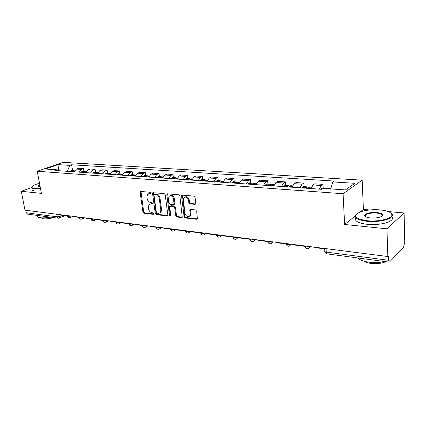 <?xml version="1.0" encoding="UTF-8"?>
<svg xmlns="http://www.w3.org/2000/svg" width="426" height="426" viewBox="0 0 426 426"><rect width="100%" height="100%" fill="white"/><g stroke="black" fill="none" stroke-linecap="round" stroke-linejoin="round"><path stroke-width="0.64" d="M151.049 193.132L150.314 192.296L140.873 191.46L140.394 191.62L140.149 192.483L142.934 212.084L143.956 213.261L153.339 214.331L153.861 213.634L153.131 212.803L151.901 212.665C150.149 212.26 149.041 210.992 148.578 208.862L148.349 207.222L149.036 204.602L150.708 204.011L152.311 204.006L152.46 203.431L151.725 202.595L150.495 202.472C148.738 202.089 147.625 200.822 147.162 198.67L146.927 197.02L147.678 194.293L150.884 193.729L151.049 193.132M194.916 204.352L195.603 204.043L195.768 203.287L195.081 197.408L193.947 196.152L182.392 195.129L181.769 195.385L181.572 196.194L184.101 216.712L185.203 217.947L196.674 219.252L197.382 218.927L196.7 211.211L195.577 209.954L190.619 209.443L189.943 209.736L190.193 213.943L189.778 215.902C187.701 217.345 186.114 216.504 185.017 213.378L183.356 199.853L183.878 197.712C185.965 196.402 187.525 197.275 188.558 200.342L188.83 202.622L189.948 203.868L194.916 204.352L195.625 203.979L190.662 203.5L189.948 203.868M343.068 193.734L344.623 224.475L386.962 228.821L387.83 256.548L24.985 210.172L21.3 191.301L41.386 193.361L37.259 171.247L343.068 193.734L362.175 180.155L63.016 162.343L37.259 171.247M165.192 194.73L164.116 193.516L152.79 192.744L152.556 193.596L155.272 213.469L156.315 214.667L167.056 215.886L167.652 215.652L167.833 214.885L165.192 194.73M167.61 193.825L178.782 194.81L179.884 196.045L182.264 217.265L181.614 217.542L176.833 216.999L175.752 215.774L174.708 207.574L173.622 206.349L169.889 206.259L169.692 207.057L170.794 215.545L170.666 216.078L169.495 215.396L166.822 194.874L167.045 194.038L167.61 193.825M386.962 228.821L404.088 212.957L404.7 239.348L404.237 239.822L404.327 243.885L403.459 247.469L389.593 261.926L389.231 262.128L388.48 260.27L388.347 256.021L387.83 256.548M369.651 209.97L363.399 209.427L362.175 180.155M404.088 212.957L388.326 211.589M58.266 218.197L27.637 214.134L26.316 212.776L57.148 216.823L60.071 216.365L63.133 215.05M25.826 210.279L26.316 212.776M31.615 187.515L21.3 191.301M78.89 172.125L81.238 169.399L76.403 169.074L74.049 171.785M76.403 169.074L78.624 168.265L83.459 168.584L83.922 171.374M81.238 169.399L83.459 168.584M95.578 172.179L95.12 169.351L90.147 169.021L87.932 169.846L85.589 172.599M90.573 172.956L92.916 170.182L95.12 169.351M107.581 173.015L107.134 170.144L102.011 169.804L99.806 170.645L97.469 173.441M102.602 173.803L104.94 170.986L107.134 170.144M119.951 173.872L119.514 170.959L114.232 170.608L112.043 171.465L109.711 174.309M115.004 174.681L117.331 171.816L119.514 170.959M132.699 174.756L132.273 171.795L126.826 171.438L124.653 172.312L122.331 175.203M127.789 175.587L130.106 172.674L132.273 171.795M145.846 175.666L145.431 172.663L139.813 172.296L137.657 173.18L135.351 176.124M140.979 176.518L143.28 173.558L145.431 172.663M159.409 176.609L159.005 173.558L153.211 173.174L151.07 174.085L148.78 177.072M154.59 177.482L156.875 174.474L159.005 173.558M173.409 177.578L173.02 174.484L167.035 174.09L164.915 175.011L162.647 178.052M168.648 178.478L170.911 175.416L173.02 174.484M187.871 178.585L187.493 175.437L181.311 175.027L179.218 175.97L176.966 179.069M183.164 179.506L185.411 176.385L187.493 175.437M202.813 179.618L202.451 176.423L196.066 176.002L193.995 176.96L191.764 180.113M198.175 180.565L200.396 177.392L202.451 176.423M218.266 180.688L217.92 177.44L211.312 177.003L209.272 177.988L207.068 181.199M213.698 181.668L215.891 178.43L217.92 177.44M234.247 181.801L233.922 178.494L227.085 178.041L225.077 179.048L222.899 182.317M229.763 182.802L231.93 179.506L233.922 178.494M250.792 182.946L250.483 179.586L243.406 179.117L241.435 180.145L239.284 183.478M246.393 183.979L248.528 180.619L250.483 179.586M267.922 184.133L267.635 180.715L260.302 180.23L258.374 181.284L256.26 184.676M263.625 185.198L265.723 181.774L267.635 180.715M285.681 185.363L285.415 181.886L277.816 181.385L275.931 182.461L273.854 185.922M281.495 186.466L283.551 182.972L285.415 181.886M304.095 186.641L303.855 183.1L295.974 182.584L294.137 183.681L292.103 187.216M300.026 187.775L302.039 184.213L303.855 183.1M323.206 187.967L322.993 184.362L314.809 183.824L313.025 184.948L311.044 188.553M319.271 189.139L321.236 185.496L322.993 184.362M58.389 170.677L57.318 169.836L45.422 169.005L58.027 164.638L69.885 165.384L67.223 171.3M330.768 188.91L332.812 181.923L334.144 181.05L71.605 164.777L69.885 165.384M332.812 181.923L354.821 183.308L345.417 189.932L323.014 188.372L321.603 189.304L55.524 170.475L57.318 169.836M344.623 224.475L355.236 215.966M360.268 211.935L363.399 209.427M72.596 170.586L71.605 164.777M58.027 164.638L58.655 170.693M151.022 193.495L148.621 193.782M149.984 204.059L152.444 203.766M140.995 191.471L143.663 211.727L144.691 212.904L153.85 213.943M153.403 192.568L155.996 213.106L157.04 214.305L167.743 215.513M154.516 194.213L153.988 194.938L156.363 212.409L157.098 213.245L158.408 213.389L160.224 212.707L160.836 210.183L159.233 198.175C158.765 195.992 157.631 194.709 155.836 194.331L154.516 194.213L155.256 193.873L154.43 194.213M159.947 212.968L160.948 212.345L161.56 209.821L160.836 210.183M155.256 193.873L156.571 193.99C158.365 194.368 159.494 195.646 159.963 197.829L161.56 209.821M181.614 217.542L182.328 217.164L177.546 216.621L176.833 216.999M170.357 206.024L171.204 205.667L174.34 205.987L175.427 207.206L176.465 215.396L177.546 216.621M167.674 193.83L170.214 215.029L170.783 215.828M173.616 199.001C172.652 196.066 171.167 195.177 169.159 196.317L168.59 198.527L169.197 203.234L170.278 204.453L174.026 204.528L173.616 199.001L174.34 198.644C173.51 195.907 172.099 194.943 170.102 195.763M174.261 204.411L174.745 204.166L174.942 203.372L174.218 203.734M174.34 198.644L174.942 203.372M184.889 197.062C186.961 196.205 188.425 197.174 189.272 199.98L189.543 202.254L190.662 203.5M189.458 216.259L190.481 215.524L190.901 213.564L190.193 213.943M190.603 209.443L190.901 213.564M182.419 195.135L184.815 216.333L185.912 217.569L197.376 218.863L196.674 219.252M73.357 171.737L74.475 170.831L73.778 170.666L72.202 171.651M69.582 171.47L71.376 170.501M67.462 215.897L63.565 215.396L63.511 215.098M84.806 172.546L86.036 171.587M85.882 171.641L85.189 171.46L83.618 172.461M80.913 172.269L82.703 171.289M78.991 217.377L74.848 216.845L74.795 216.536M96.596 173.382L97.937 172.381M97.645 172.466L96.931 172.274L95.371 173.291M92.586 173.094L94.37 172.099M90.866 218.895L86.467 218.336L86.414 218.021M108.736 174.239L110.19 173.206M109.759 173.323L109.029 173.116L107.474 174.149M104.61 173.946L106.383 172.929M103.103 220.466L98.433 219.869L98.379 219.555M121.25 175.123L122.8 174.069M122.246 174.202L121.501 173.978L119.951 175.033M116.996 174.825L118.758 173.787M115.723 222.084L110.765 221.451L110.712 221.131M134.158 176.039L135.692 174.964M135.117 175.113L134.355 174.868L132.816 175.943M129.77 175.725L131.517 174.676M128.737 223.751L123.476 223.08L123.428 222.755M39.511 183.313C36.636 184.053 34.49 184.863 33.079 185.736C31.007 187.179 31.63 188.106 34.948 188.526L40.47 188.446M40.539 188.814L34.772 188.899C32.094 188.596 31.13 187.919 31.881 186.865M40.172 186.849L38.01 186.178L39.794 184.841M39.868 185.219L38.484 186.066L38.447 186.577M50.273 217.138C46.296 217.856 42.946 218.048 40.22 217.713C37.648 217.324 36.647 216.557 37.216 215.407M53.676 217.59C49.751 218.692 46.269 219.092 43.228 218.783L40.987 217.798M40.933 190.944L35.172 191.024C32.498 190.715 31.529 190.028 32.28 188.958M367.116 220.743C377.729 221.898 391.009 219.044 391.851 215.487C392.181 212.638 388.214 210.769 379.955 209.89C372.122 209.358 365.428 210.087 359.869 212.089C352.653 215.902 355.066 218.788 367.116 220.743M391.031 213.117C392.208 213.99 392.639 214.917 392.314 215.907L390.839 217.654C385.487 220.764 377.532 221.978 366.967 221.296C356.94 219.917 353.426 217.537 356.418 214.156M370.423 217.947C366.392 217.473 364.475 216.552 364.667 215.189C366.285 213.144 370.343 212.255 376.84 212.521C383.054 213.447 384.284 214.912 380.524 216.914C377.676 217.899 374.305 218.24 370.423 217.947M382.026 216.142C382.905 214.613 381.126 213.58 376.696 213.053C371.818 212.771 368.176 213.351 365.774 214.795L365.125 215.593L365.439 216.621M384.705 261.532C379.534 262.634 374.172 262.842 368.612 262.144C363.192 261.346 359.592 259.951 357.808 257.959M385.812 261.676C381.685 263.465 376.616 264.029 370.593 263.359C367.537 262.922 365.236 262.182 363.697 261.127M391.835 216.733C392.969 218.037 392.665 219.347 390.924 220.673C385.583 223.815 377.638 225.029 367.09 224.321C357.904 223.096 354.176 220.908 355.902 217.761M147.471 176.982L149.201 175.901M148.392 176.055L147.609 175.789L146.086 176.881M142.939 176.657L144.68 175.587M142.172 225.476L136.597 224.758L136.549 224.433M140.825 192.185L141.011 191.476M161.209 177.951L162.924 176.854M162.093 177.03L161.294 176.737L159.777 177.85M156.534 177.621L158.259 176.529M156.049 227.255L150.128 226.494L150.085 226.163M175.395 178.957L177.094 177.834M176.236 178.041L175.416 177.717L173.92 178.851M170.57 178.616L172.274 177.498M170.384 229.092L164.106 228.288L164.063 227.947M190.055 179.99L191.732 178.851M190.853 179.085L190.007 178.728L188.526 179.884M185.065 179.639L186.753 178.505M185.198 230.993L178.547 230.136L178.499 229.795M205.204 181.066L206.866 179.9M205.955 180.171L205.092 179.777L203.628 180.954M200.05 180.699L201.716 179.543M200.524 232.953L193.468 232.053L193.431 231.701M220.876 182.174L222.51 180.986M221.573 181.3L220.689 180.858L219.246 182.056M215.545 181.795L217.185 180.613M216.381 234.987L208.905 234.028L208.868 233.677M237.096 183.324L238.704 182.11M237.735 182.477L236.824 181.977L235.408 183.201M231.574 182.93L233.192 181.726M232.804 237.096L224.88 236.079L224.837 235.716M253.891 184.511L255.467 183.271M254.466 183.707L253.534 183.137L252.144 184.389M248.172 184.107L249.758 182.876M249.822 239.274L241.42 238.198L241.382 237.83M271.293 185.741L272.837 184.474M271.799 184.99L270.845 184.336L269.482 185.614M265.366 185.321L266.921 184.064M267.464 241.537L258.55 240.397L258.518 240.019M289.339 187.019L290.841 185.725M289.765 186.343L288.791 185.582L287.454 186.886M283.189 186.583L284.712 185.299M285.766 243.885L276.32 242.671L276.288 242.293M308.057 188.345L309.521 187.019M308.397 187.77L307.402 186.87L306.102 188.207M301.677 187.893L303.158 186.577M304.771 246.319L294.749 245.035L294.717 244.646M328.111 188.729L328.915 188.367M320.869 189.25L322.306 187.903M327.461 188.681L326.726 188.212L326.087 188.585M324.724 248.88L313.877 247.49L313.855 247.096M59.757 214.613L60.071 216.365L59.363 218.101M302.039 184.213L294.137 183.681M283.551 182.972L275.931 182.461M265.723 181.774L258.374 181.284M248.528 180.619L241.435 180.145M231.93 179.506L225.077 179.048M215.891 178.43L209.272 177.988M200.396 177.392L193.995 176.96M185.411 176.385L179.218 175.97M170.911 175.416L164.915 175.011M156.875 174.474L151.07 174.085M143.28 173.558L137.657 173.18M130.106 172.674L124.653 172.312M117.331 171.816L112.043 171.465M104.94 170.986L99.806 170.645M92.916 170.182L87.932 169.846M321.236 185.496L313.025 184.948M67.441 215.599L67.489 215.86C67.537 216.44 68.575 216.483 70.588 215.998M71.014 216.057L70.253 217.617M78.98 217.074L79.023 217.319C79.071 217.926 80.125 217.979 82.191 217.484M90.871 218.591L90.908 218.82C90.951 219.459 92.032 219.523 94.146 219.012M103.124 220.157L103.161 220.37C103.198 221.041 104.301 221.11 106.468 220.588M115.76 221.776L115.792 221.962C115.819 222.665 116.948 222.75 119.168 222.212M128.796 223.442L128.817 223.607C128.844 224.348 129.994 224.438 132.278 223.884M142.247 225.157L142.263 225.301C142.284 226.078 143.466 226.185 145.809 225.615M156.134 226.936L156.15 227.053C156.161 227.867 157.37 227.985 159.777 227.399M170.48 228.767L170.496 228.858C170.501 229.715 171.742 229.848 174.213 229.247M185.315 230.663L185.321 230.727C185.321 231.627 186.593 231.771 189.139 231.153M200.651 232.623L200.657 232.655C200.651 233.602 201.956 233.757 204.576 233.129M216.525 234.651C216.514 235.647 217.862 235.818 220.556 235.168M232.926 236.75C232.99 237.772 234.38 237.948 237.101 237.282M249.918 238.922C250.062 239.971 251.505 240.152 254.247 239.476M267.539 241.175C267.762 242.25 269.259 242.442 272.028 241.75M285.819 243.512C286.128 244.62 287.683 244.817 290.473 244.103M304.792 245.935C305.202 247.075 306.811 247.282 309.633 246.553M82.617 217.537L81.824 219.118M94.567 219.065L93.747 220.663M106.889 220.641L106.037 222.255M119.594 222.265L119.163 223.639L118.705 223.9M132.699 223.938L132.284 225.29L131.778 225.594M146.225 225.668L145.836 226.989L145.271 227.34M160.192 227.452L159.83 228.73L159.207 229.145M174.623 229.3L174.293 230.525L173.6 231.009M189.543 231.206L189.25 232.367L188.484 232.937M204.981 233.176L204.725 234.257L203.884 234.928M220.95 235.221L220.743 236.196L219.816 236.994M237.495 237.335L237.33 238.187L236.318 239.124M254.631 239.524L254.519 240.232L253.422 241.34M272.406 241.798L271.154 243.629M290.846 244.151L289.558 246.004M309.995 246.601L308.669 248.47M56.674 214.219L57.148 216.823L58.453 218.224L65.135 215.599M326.071 248.656L326.279 252.112L388.48 260.27M324.697 248.48L324.841 250.823C324.33 251.425 324.809 251.857 326.279 252.112L327.184 253.896L389.108 262.112M150.032 193.404L149.292 193.739M152.37 203.932L151.938 204.139M151.443 203.665L150.708 204.011M153.781 214.108L153.339 214.331M144.691 212.904L143.956 213.261M143.663 211.727L142.934 212.084M140.894 192.153L140.149 192.483M150.942 193.665L150.527 193.851M167.727 215.54L167.056 215.886M157.04 214.305L156.315 214.667M155.996 213.106L155.272 213.469M153.296 193.255L152.556 193.596M159.963 197.829L159.233 198.175M156.571 193.99L155.836 194.331M176.465 215.396L175.752 215.774M175.427 207.206L174.708 207.574M174.34 205.987L173.622 206.349M171.204 205.667L170.48 206.03M170.214 215.029L169.495 215.396M167.551 194.528L166.822 194.874M189.543 202.254L188.83 202.622M189.272 199.98L188.558 200.342M190.491 210.109L189.778 210.487M185.912 217.569L185.203 217.947M184.815 216.333L184.101 216.712M182.291 195.843L181.572 196.194M74.246 171.289L73.81 171.257M72.654 171.177L70.029 170.996M72.564 171.268L69.944 171.082M74.204 171.38L73.719 171.348M85.78 172.099L85.253 172.061M84.066 171.976L81.366 171.79M83.975 172.067L81.275 171.88M85.743 172.189L85.168 172.152M97.66 172.929L97.043 172.887M95.818 172.802L93.038 172.61M95.728 172.892L92.948 172.695M97.623 173.025L96.952 172.977M109.908 173.792L109.184 173.739M107.922 173.648L105.057 173.451M107.831 173.744L104.966 173.542M109.865 173.888L109.093 173.829M122.528 174.676L121.698 174.617M120.393 174.527L117.443 174.319M120.308 174.617L117.352 174.41M122.486 174.772L121.607 174.708M135.543 175.587L134.6 175.523M133.258 175.427L130.212 175.214M133.168 175.523L130.122 175.31M135.505 175.688L134.51 175.618M148.972 176.529L147.907 176.455M146.523 176.359L143.381 176.135M146.438 176.455L143.296 176.231M148.935 176.63L147.822 176.55M162.839 177.504L161.646 177.418M160.213 177.317L156.97 177.088M160.128 177.418L156.885 177.189M162.796 177.605L161.555 177.514M177.157 178.505L175.826 178.414M174.351 178.308L171.002 178.073M174.266 178.409L170.917 178.174M177.115 178.611L175.741 178.51M191.956 179.543L190.481 179.437M188.958 179.33L185.496 179.09M188.872 179.437L185.411 179.192M191.913 179.65L190.395 179.543M207.254 180.613L205.63 180.502M204.054 180.39L200.476 180.139M203.969 180.496L200.39 180.246M207.217 180.725L205.545 180.603M223.086 181.726L221.296 181.598M219.662 181.487L215.961 181.226M219.582 181.593L215.881 181.332M223.048 181.833L221.211 181.705M239.471 182.871L237.506 182.738M235.818 182.616L231.989 182.349M235.738 182.727L231.909 182.456M239.433 182.983L237.426 182.845M256.447 184.064L254.295 183.915M252.549 183.792L248.582 183.51M252.469 183.899L248.502 183.622M256.409 184.176L254.215 184.021M274.035 185.299L271.692 185.134M269.876 185.006L265.765 184.719M269.802 185.118L265.691 184.831M273.998 185.411L271.612 185.246M292.284 186.577L289.728 186.396M287.848 186.263L283.583 185.965M287.768 186.38L283.508 186.082M292.247 186.695L289.648 186.513M311.22 187.903L308.435 187.706M306.486 187.573L302.061 187.264M306.411 187.69L301.986 187.376M311.182 188.026L308.36 187.829M322.519 188.697L321.241 188.606M322.349 188.809L321.172 188.723M67.537 216.168C68.128 217.611 69.134 218.043 70.556 217.468L73.155 216.328M79.076 217.649C79.689 219.134 80.716 219.566 82.159 218.948L84.705 217.803M90.967 219.172C91.595 220.7 92.65 221.131 94.119 220.466L96.601 219.326M103.214 220.743C103.869 222.319 104.95 222.75 106.447 222.031L108.854 220.892M115.851 222.361C116.532 223.991 117.635 224.417 119.163 223.639L121.49 222.505M128.881 224.033C129.589 225.716 130.729 226.137 132.284 225.29L134.52 224.172M142.327 225.759C143.072 227.505 144.244 227.915 145.836 226.989L147.96 225.892M156.209 227.537C157.002 229.353 158.206 229.747 159.83 228.73L161.837 227.665M170.554 229.374C171.39 231.265 172.636 231.648 174.293 230.525L176.167 229.497M185.385 231.27C186.274 233.246 187.562 233.608 189.25 232.367L190.965 231.387M200.721 233.235C201.674 235.296 203.01 235.642 204.725 234.257L206.269 233.341M216.584 235.264C217.617 237.431 219.007 237.74 220.743 236.196L222.09 235.365M233.017 237.367C234.135 239.641 235.578 239.913 237.33 238.187L238.464 237.458M250.041 239.54C251.26 241.936 252.756 242.165 254.519 240.232L255.419 239.625M267.682 241.798C269.03 244.316 270.579 244.492 272.336 242.325L272.986 241.872M285.99 244.135C287.47 246.787 289.078 246.904 290.814 244.481L291.198 244.199M304.995 246.558C306.629 249.354 308.296 249.402 309.99 246.702L310.101 246.611M324.889 251.665L327.014 253.864M140.74 191.466L140.394 191.62M153.184 192.563L152.79 192.744M160.948 212.345L160.224 212.707M174.745 204.166L174.026 204.528M167.498 193.825L167.045 194.038M190.481 215.524L189.778 215.902M190.507 209.438L189.943 209.736M182.291 195.129L181.769 195.385M73.778 170.666L71.158 170.485M85.189 171.46L82.49 171.273M96.931 172.274L94.157 172.083M109.029 173.116L106.17 172.913M121.501 173.978L118.55 173.776M134.355 174.868L131.309 174.66M38.361 186.412L38.01 186.178M38.484 186.066L38.59 186.631M391.851 215.487L392.314 215.907M365.125 215.593L364.667 215.189M365.774 214.795L365.854 216.861M390.924 220.673L390.839 217.654M149.26 175.906L148.994 175.885M147.609 175.789L144.473 175.571M163.126 176.865L162.721 176.838M161.294 176.737L158.051 176.513M177.445 177.86L176.891 177.823M175.416 177.717L172.072 177.488M192.238 178.883L191.535 178.835M190.007 178.728L186.551 178.489M207.537 179.948L206.669 179.884M205.092 179.777L201.519 179.527M223.362 181.045L222.319 180.97M220.689 180.858L216.988 180.603M239.747 182.179L238.512 182.094M236.824 181.977L233.001 181.71M256.718 183.356L255.28 183.26M253.534 183.137L249.572 182.86M274.307 184.575L272.656 184.463M270.845 184.336L266.74 184.053M292.55 185.843L290.665 185.709M288.791 185.582L284.531 185.289M311.481 187.152L309.351 187.009M307.402 186.87L302.987 186.567M330.885 188.5L328.75 188.351M326.726 188.212L322.136 187.893"/></g></svg>
